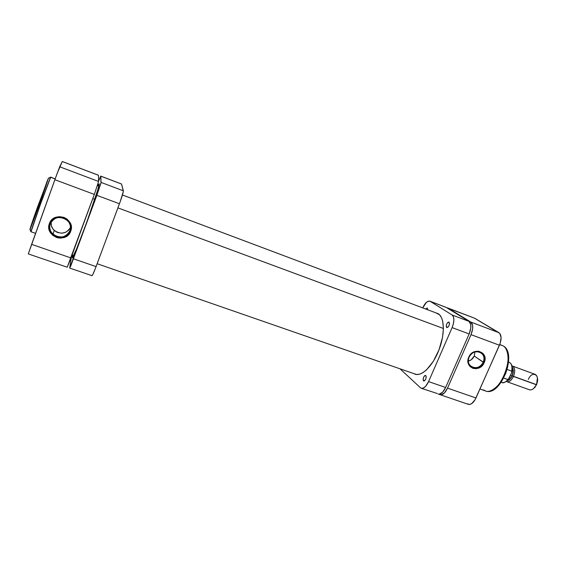 <?xml version="1.0" encoding="UTF-8"?>
<svg xmlns="http://www.w3.org/2000/svg" width="566" height="566" viewBox="0 0 566 566"><rect width="100%" height="100%" fill="white"/><g stroke="black" fill="none" stroke-linecap="round" stroke-linejoin="round"><path stroke-width="0.85" d="M50.303 223.775C45.577 235.527 66.095 242.701 69.894 230.744L70.715 231.176C66.59 244.187 44.254 236.39 49.398 223.598L50.303 223.775C54.23 216.997 59.727 215.717 66.795 219.919C70.134 223.004 71.16 226.612 69.894 230.744C65.783 237.67 60.166 238.838 53.041 234.239C49.999 231.204 49.093 227.716 50.303 223.775L49.398 223.598L50.317 221.702L53.232 218.639L55.121 217.585L59.388 216.644L63.753 217.344L65.762 218.285L67.552 219.573L70.198 222.99L71.309 227.065L71.224 229.152L69.802 233.058L66.908 236.1L65.033 237.147L60.803 238.102L58.602 237.968L56.459 237.43L52.645 235.23L49.964 231.834L48.818 227.744L49.398 223.598C53.614 210.439 75.978 218.533 70.715 231.176L69.894 230.744L70.453 227.886L69.894 230.744C74.719 219.12 54.18 211.691 50.303 223.775M30.514 230.928L30.14 229.272L40.95 200.59L48.435 178.233L50.763 177.144L55.143 178.948L50.657 177.278C49.461 178.87 29.821 233.383 31.024 231.763L40.632 203.753L50.657 177.278L48.435 178.233L47.155 181.219L30.055 228.919M51.117 222.091C50.784 225.296 51.817 228.07 54.23 230.404C60.909 234.805 66.314 233.815 70.453 227.433L68.649 230.178L65.543 232.343L61.758 233.192L57.873 232.591L56.076 231.763L53.119 229.202L51.379 225.792L51.117 222.091M48.534 178.099L37.441 207.333C30.571 226.57 29.206 231.43 30.14 229.272M98.456 175.276L98.59 181.474L98.456 175.276L62.31 161.543L57.343 172.92L28.3 253.915L67.213 267.216L94.324 194.4L98.59 181.474L59.678 166.772L62.31 161.543L98.456 175.276M62.338 161.508L98.442 175.227M70.998 257.954L94.324 194.4L54.874 179.712L31.625 244.342L70.998 257.954L31.625 244.342L28.3 253.915L67.213 267.216L70.998 257.954M52.482 233.694L53.14 233.921M54.874 179.712L94.324 194.4L98.59 181.474L59.678 166.772L54.874 179.712M31.243 231.395L31.024 231.763L35.58 233.355M443.411 328.492L117.912 207.878L443.411 328.492M94.741 199.289L92.796 198.567L94.741 199.289M483.23 362.275C487.97 352.568 473.148 347.107 469.094 357.146L468.775 357.139C473.197 346.208 489.321 352.158 484.163 362.714L474.244 356.021L474.973 351.911L474.244 356.021L483.23 362.275C480.322 367.256 476.487 368.799 471.719 366.902C468.443 364.624 467.566 361.377 469.094 357.146C471.952 352.201 475.758 350.63 480.499 352.434C483.873 354.705 484.786 357.988 483.23 362.275L484.163 362.714L483.293 364.285L479.31 367.794L476.02 368.707L472.801 368.289L470.134 366.598L469.143 365.346L467.948 360.563L469.646 355.554L473.664 352.024L478.631 351.175L482.862 353.276L484.935 357.613L484.163 362.714C479.819 373.539 463.681 367.801 468.775 357.139L469.094 357.146C464.41 366.938 479.239 372.223 483.23 362.275M499.771 344.489L503.266 345.939C517.749 353.467 500.422 397.424 485.437 390.915C499.396 397.445 517.013 352.781 503.139 345.883L499.721 344.609L503.139 345.883C506.428 347.333 510.822 356.375 505.742 371.954C500.068 387.731 489.187 393.264 485.437 390.915L483.527 389.875M447.628 307.918L474.648 318.219L447.947 308.074L470.855 322.075L499 332.709L474.648 318.219L446.779 307.77L470.855 322.075L472.617 325.245L472.667 328.719L471.025 334.655L447.515 388.135L444.466 392.882L441.084 394.82L439.216 394.177L442.591 392.238L445.633 387.484L469.15 333.954L470.792 328.018L470.742 324.544L468.995 321.375L446.185 307.409L468.995 321.375L452.128 315.007L430.202 301.331L428.476 301.147L426.424 302.378L422.696 307.89C425.073 302.994 427.464 300.758 429.87 301.169L446.185 307.409L430.202 301.331L452.128 315.007C454.463 317.215 454.456 321.417 452.107 327.608L453.43 323.603L453.897 319.79L453.437 316.776L452.128 315.007L468.995 321.375C471.436 323.618 471.485 327.806 469.15 333.954L445.633 387.484L428.575 381.583L452.107 327.608L469.15 333.954L452.107 327.608L428.575 381.583C426.226 386.493 423.8 388.722 421.295 388.269L420.474 387.781L421.302 388.276L423.318 388.099L425.561 386.394L428.575 381.583L445.633 387.484C443.277 392.344 440.808 394.537 438.218 394.056L440.086 394.693C442.683 395.174 445.159 392.988 447.515 388.135L475.971 397.976L500.202 343.293L501.101 337.541L499.842 333.438L474.266 318.035M467.41 403.827L469.377 404.492L471.697 403.622L475.065 399.759L499.453 345.239L471.025 334.655L447.515 388.135L475.971 397.976C473.608 402.759 471.061 404.881 468.323 404.343L440.086 394.693M495.08 388.283L499.113 384.654L501.618 381.392L505.714 373.44L507.667 366.874L508.318 362.551L507.985 354.811M499 332.709L470.855 322.075C473.31 324.318 473.367 328.513 471.025 334.655L499.453 345.239C501.766 339.175 501.618 335.001 499 332.709M468.33 361.165C471.025 360.372 472.992 358.66 474.244 356.021L471.245 359.757L468.33 361.165M506.818 381.675L529.521 389.797C532.026 390.335 534.283 388.637 536.292 384.717L535.181 387.038L533.505 388.616L536.603 384.689L512.188 375.874C510.829 378.696 509.216 380.267 507.355 380.593L509.945 379.199L512.188 375.874L513.447 376.468C511.438 380.444 509.23 382.177 506.818 381.675L506.344 381.449C508.834 382.46 511.197 380.805 513.447 376.468L536.292 384.717C538.231 379.496 537.834 376.036 535.111 374.338L512.463 366.06C515.067 367.723 515.4 371.197 513.447 376.468C515.499 370.716 514.996 367.207 511.947 365.933L512.463 366.06M512.088 375.803L510.553 375.251L512.088 375.803L512.959 373.143L513.044 369.407L512.216 367.56C513.546 369.52 513.504 372.272 512.088 375.803C510.836 378.428 509.329 379.949 507.589 380.366L509.909 379.036L512.088 375.803M512.081 370.037L512.011 367.157M506.485 381.102L507.483 380.26M501.278 382.276L501.794 382.46C503.733 383.041 505.778 382.085 507.935 379.595L509.089 378.484L511.487 373.185L508.197 379.567L503.804 378.109L507.935 379.595C505.735 382.128 503.662 383.076 501.702 382.425M509.167 362.275C511.551 363.492 512.407 366.45 511.728 371.147L507.214 369.506L511.834 371.218L511.487 373.185L511.933 371.749C512.775 366.796 511.834 363.634 509.096 362.247C511.53 363.429 512.407 366.393 511.728 371.147L511.933 371.749M536.603 384.689L537.672 380.614L537.417 377.791L536.603 384.689M512.18 367.242L513.312 370.461L512.188 375.874C513.687 372.088 513.687 369.209 512.18 367.242M528.319 379.432C532.365 369.817 540.841 375.145 536.292 384.717M423.488 380.847L423.955 381.01L423.092 379.878L423.573 377.246L424.712 375.633L425.816 375.506C426.495 378.138 425.795 379.956 423.708 380.975L423.488 380.847C422.816 378.215 423.524 376.39 425.604 375.385L426.24 376.949L425.731 379.114L424.592 380.734L423.488 380.847M446.68 327.53L446.206 326.186L446.701 324.049L447.876 322.351L449.043 322.089C449.8 324.686 449.057 326.518 446.815 327.601L446.68 327.53C445.937 324.934 446.687 323.094 448.923 322.026L449.524 323.427L449.029 325.584L447.848 327.282L446.68 327.53M427.337 307.996L427.691 309.772L427.337 307.996L425.674 309.008L427.337 307.996M438.303 313.762C444.6 317.611 445.095 334.195 438.926 350.021C432.834 365.891 421.776 376.715 415.005 374.168L413.774 373.588L416.633 374.508L419.724 374.133L423.078 372.555L426.566 369.817L433.379 361.25L439.025 349.767L442.541 337.279L443.411 328.513L442.697 321.177L441.374 317.406L439.457 314.696L435.749 312.8L438.303 313.762M437.362 393.554L421.295 388.269M400.035 368.82L420.474 387.781L400.035 368.82M98.031 190.749L95.689 197.166L98.031 190.749M74.988 253.448L72.696 259.773L74.988 253.448M97.918 184.007L97.423 185.584L97.918 184.007M72.335 257.042L72.844 257.197L72.335 257.042L72.292 257.565L72.717 255.252L72.335 257.042M99.227 183.809C100.274 186.136 73.304 260.395 72.377 257.742L76.523 249.04L86.577 222.707L97.642 190.197L99.227 183.809L97.84 185.74L99.227 183.809M121.471 183.978L100.762 176.104L98.583 181.085L100.691 176.16L101.024 182.882L96.857 195.348L70.665 266.197L69.703 267.824L71.401 256.844L69.71 268.072L96.857 195.348L119.447 203.753L95.251 268.779L92.605 274.913L91.94 275.43M100.762 176.104L121.52 184.035L123.381 190.834L101.095 182.415L100.783 176.16L121.52 184.035L123.367 191.315L120.275 201.475L96.071 266.621L73.523 258.825L96.071 266.621C93.892 272.387 92.541 275.416 92.003 275.692L69.71 268.072M123.381 190.834L101.095 182.415L96.857 195.348L119.447 203.753C122.037 196.643 123.346 192.334 123.381 190.834M55.199 178.799L50.261 177.179M54.23 230.404L53.041 234.239M30.536 230.949L31.024 231.763M416.335 374.473L97.147 263.728M73.679 255.584L72.073 255.025M438.282 313.748L122.433 194.987M98.795 186.101L97.416 185.577M485.437 390.915L479.968 388.998M508.586 362.063L509.096 362.247M508.487 379.347C505.353 382.418 503.124 383.451 501.794 382.46M429.891 301.176L445.845 307.239"/></g></svg>

